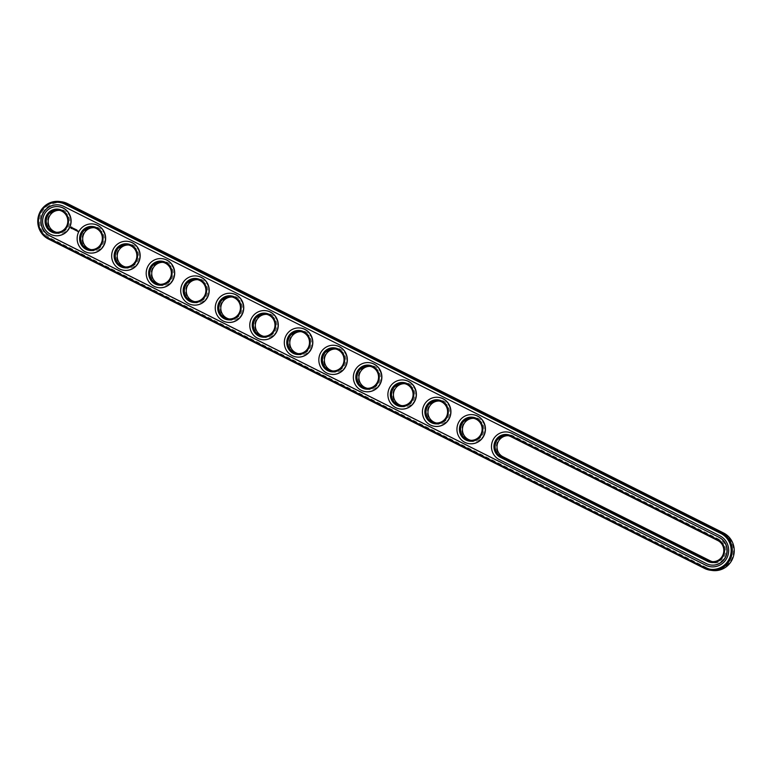 <?xml version="1.0" encoding="UTF-8"?>
<svg xmlns="http://www.w3.org/2000/svg" width="772" height="772" viewBox="0 0 772 772"><rect width="100%" height="100%" fill="white"/><g stroke="black" fill="none" stroke-linecap="round" stroke-linejoin="round"><path stroke-width="0.58" stroke-dasharray="3.86 2.9" d="M61.557 201.762A19.85 19.252 -82.5 0 0 40.54 215.774A19.85 19.252 -82.5 0 0 50.402 239.291L706.428 568.665A19.85 19.252 -82.5 0 0 712.382 570.498M707.065 567.835A18.904 18.335 -82.5 0 0 731.644 559.092A18.904 18.335 -82.5 0 0 723.354 533.848L67.328 204.483A18.904 18.335 -82.5 0 0 42.749 213.226A18.904 18.335 -82.5 0 0 51.048 238.471L707.065 567.835L706.428 568.665L704.489 568.404M502.842 457.68L710.008 561.698A12.072 11.705 -82.5 0 0 725.709 556.11A12.072 11.705 -82.5 0 0 720.411 539.985L513.245 435.977A12.072 11.705 -82.5 0 0 497.544 441.565A12.072 11.705 -82.5 0 0 502.842 457.68L503.026 456.802M463.017 424.224A12.072 11.705 -82.5 0 0 468.315 440.349A12.072 11.705 -82.5 0 0 484.015 434.761A12.072 11.705 -82.5 0 0 478.717 418.646A12.072 11.705 -82.5 0 0 463.017 424.224M428.499 406.892A12.072 11.705 -82.5 0 0 433.787 423.017A12.072 11.705 -82.5 0 0 449.487 417.43A12.072 11.705 -82.5 0 0 444.19 401.305A12.072 11.705 -82.5 0 0 428.499 406.892M393.971 389.551A12.072 11.705 -82.5 0 0 399.259 405.676A12.072 11.705 -82.5 0 0 414.96 400.099A12.072 11.705 -82.5 0 0 409.662 383.973A12.072 11.705 -82.5 0 0 393.971 389.551M117.749 250.871A12.072 11.705 -82.5 0 0 123.037 266.996A12.072 11.705 -82.5 0 0 138.738 261.418A12.072 11.705 -82.5 0 0 133.44 245.293A12.072 11.705 -82.5 0 0 117.749 250.871M83.222 233.54A12.072 11.705 -82.5 0 0 88.51 249.665A12.072 11.705 -82.5 0 0 104.21 244.077A12.072 11.705 -82.5 0 0 98.912 227.952A12.072 11.705 -82.5 0 0 83.222 233.54M359.443 372.22A12.072 11.705 -82.5 0 0 364.731 388.345A12.072 11.705 -82.5 0 0 380.432 382.758A12.072 11.705 -82.5 0 0 375.134 366.642A12.072 11.705 -82.5 0 0 359.443 372.22M255.86 320.216A12.072 11.705 -82.5 0 0 261.148 336.341A12.072 11.705 -82.5 0 0 276.849 330.754A12.072 11.705 -82.5 0 0 271.551 314.629A12.072 11.705 -82.5 0 0 255.86 320.216M290.388 337.547A12.072 11.705 -82.5 0 0 295.676 353.673A12.072 11.705 -82.5 0 0 311.377 348.095A12.072 11.705 -82.5 0 0 306.079 331.97A12.072 11.705 -82.5 0 0 290.388 337.547M324.915 354.888A12.072 11.705 -82.5 0 0 330.204 371.014A12.072 11.705 -82.5 0 0 345.904 365.426A12.072 11.705 -82.5 0 0 340.606 349.301A12.072 11.705 -82.5 0 0 324.915 354.888M221.332 302.885A12.072 11.705 -82.5 0 0 226.621 319A12.072 11.705 -82.5 0 0 242.321 313.422A12.072 11.705 -82.5 0 0 237.023 297.297A12.072 11.705 -82.5 0 0 221.332 302.885M48.694 216.208A12.072 11.705 -82.5 0 0 53.982 232.324A12.072 11.705 -82.5 0 0 69.683 226.746A12.072 11.705 -82.5 0 0 64.385 210.621A12.072 11.705 -82.5 0 0 48.694 216.208M152.277 268.212A12.072 11.705 -82.5 0 0 157.565 284.337A12.072 11.705 -82.5 0 0 173.266 278.75A12.072 11.705 -82.5 0 0 167.968 262.625A12.072 11.705 -82.5 0 0 152.277 268.212M186.805 285.543A12.072 11.705 -82.5 0 0 192.093 301.669A12.072 11.705 -82.5 0 0 207.793 296.081A12.072 11.705 -82.5 0 0 202.496 279.966A12.072 11.705 -82.5 0 0 186.805 285.543M712.566 561.659A11.117 10.779 -82.5 0 0 719.774 540.815L512.608 436.807A11.117 10.779 -82.5 0 0 508.294 435.697M470.872 440.32A11.117 10.779 -82.5 0 0 483.976 430.882A11.117 10.779 -82.5 0 0 473.767 418.356M436.344 422.979A11.117 10.779 -82.5 0 0 449.449 413.541A11.117 10.779 -82.5 0 0 439.239 401.025M401.816 405.647A11.117 10.779 -82.5 0 0 414.921 396.21A11.117 10.779 -82.5 0 0 404.711 383.694M125.595 266.967A11.117 10.779 -82.5 0 0 138.699 257.53A11.117 10.779 -82.5 0 0 128.49 245.013M91.067 249.626A11.117 10.779 -82.5 0 0 104.172 240.189A11.117 10.779 -82.5 0 0 93.962 227.672M367.289 388.306A11.117 10.779 -82.5 0 0 380.393 378.869A11.117 10.779 -82.5 0 0 370.184 366.353M263.706 336.303A11.117 10.779 -82.5 0 0 276.81 326.865A11.117 10.779 -82.5 0 0 266.601 314.349M298.233 353.644A11.117 10.779 -82.5 0 0 311.338 344.206A11.117 10.779 -82.5 0 0 301.128 331.68M332.761 370.975A11.117 10.779 -82.5 0 0 345.866 361.537A11.117 10.779 -82.5 0 0 335.656 349.021M229.178 318.971A11.117 10.779 -82.5 0 0 242.283 309.533A11.117 10.779 -82.5 0 0 232.073 297.017M56.539 232.295A11.117 10.779 -82.5 0 0 69.644 222.857A11.117 10.779 -82.5 0 0 59.434 210.341M160.122 284.299A11.117 10.779 -82.5 0 0 173.227 274.861A11.117 10.779 -82.5 0 0 163.017 262.345M194.65 301.63A11.117 10.779 -82.5 0 0 207.755 292.192A11.117 10.779 -82.5 0 0 197.545 279.676M710.751 566.754A16.357 15.865 -82.5 0 0 710.829 566.764A16.357 15.865 -82.5 0 0 728.141 555.213A16.357 15.865 -82.5 0 0 720.015 535.836L63.989 206.471A16.357 15.865 -82.5 0 0 59.087 204.956A16.357 15.865 -82.5 0 0 59.01 204.947M507.638 432.04A14.61 14.176 -82.5 0 0 499.503 459.678L706.669 563.685A14.61 14.176 -82.5 0 0 710.973 565.027M54.957 235.653A14.61 14.176 97.5 0 1 44.236 214.799A14.61 14.176 97.5 0 1 58.778 206.684M89.484 252.984A14.61 14.176 97.5 0 1 78.763 232.131A14.61 14.176 97.5 0 1 93.306 224.015M124.012 270.325A14.61 14.176 97.5 0 1 113.291 249.472A14.61 14.176 97.5 0 1 127.834 241.346M158.54 287.657A14.61 14.176 97.5 0 1 147.819 266.803A14.61 14.176 97.5 0 1 162.361 258.688M193.068 304.998A14.61 14.176 97.5 0 1 182.346 284.135A14.61 14.176 97.5 0 1 196.889 276.019M227.595 322.329A14.61 14.176 97.5 0 1 216.874 301.476A14.61 14.176 97.5 0 1 231.417 293.36M262.113 339.661A14.61 14.176 97.5 0 1 251.402 318.807A14.61 14.176 97.5 0 1 265.944 310.691M296.641 357.002A14.61 14.176 97.5 0 1 285.93 336.148A14.61 14.176 97.5 0 1 300.472 328.023M331.169 374.333A14.61 14.176 97.5 0 1 320.457 353.479A14.61 14.176 97.5 0 1 335 345.364M365.696 391.674A14.61 14.176 97.5 0 1 354.985 370.811A14.61 14.176 97.5 0 1 369.527 362.695M400.224 409.006A14.61 14.176 97.5 0 1 389.513 388.152A14.61 14.176 97.5 0 1 404.055 380.036M434.752 426.337A14.61 14.176 97.5 0 1 424.04 405.483A14.61 14.176 97.5 0 1 438.583 397.368M469.279 443.678A14.61 14.176 97.5 0 1 458.568 422.824A14.61 14.176 97.5 0 1 473.111 414.699M77.982 231.677L78.31 231.185M77.268 231.166L77.248 230.616M72.722 228.888L72.703 228.232M73.263 229.159L73.678 228.483M74.131 229.593L73.958 229.062M74.807 228.975L74.845 229.564M75.067 229.988L75.405 229.294M74.363 229.709L74.73 229.159M74.749 229.689L75.241 229.409M75.859 230.461L76.293 229.747M76.563 230.799L76.37 230.268M71.535 228.184L71.584 227.412M723.538 532.96L723.354 533.848M48.462 239.04L50.402 239.291L51.048 238.471M67.511 203.596L67.328 204.483M510.668 436.547L512.608 436.807L513.245 435.977M720.411 539.985L719.774 540.815L717.835 540.564M710.008 561.698L710.192 560.81M509.269 435.775L507.329 435.524M713.521 561.833L711.591 561.582M474.741 418.443L472.802 418.183M471.827 440.484L469.897 440.233M440.214 401.112L438.274 400.851M437.309 423.152L435.369 422.902M405.686 383.771L403.746 383.52M402.781 405.821L400.842 405.561M129.464 245.091L127.534 244.84M126.56 267.141L124.62 266.88M94.937 227.759L93.007 227.499M92.032 249.8L90.092 249.549M371.158 366.439L369.219 366.179M368.254 388.48L366.314 388.229M267.575 314.436L265.645 314.175M264.671 336.476L262.731 336.225M302.103 331.767L300.163 331.516M299.198 353.817L297.259 353.557M336.631 349.098L334.691 348.847M333.726 371.149L331.786 370.888M233.047 297.095L231.117 296.844M230.143 319.145L228.203 318.884M60.409 210.418L58.479 210.167M57.504 232.469L55.565 232.208M163.992 262.422L162.062 262.171M161.087 284.472L159.148 284.212M198.52 279.763L196.59 279.503M195.615 301.804L193.675 301.553"/><path stroke-width="1.16" d="M710.443 570.238L712.382 570.498A19.85 19.252 -82.5 0 0 733.4 556.477A19.85 19.252 -82.5 0 0 723.538 532.96L67.511 203.596A19.85 19.252 -82.5 0 0 61.557 201.762L59.618 201.502A19.85 19.252 -82.5 0 0 38.6 215.523A19.85 19.252 -82.5 0 0 48.462 239.04L704.489 568.404A19.85 19.252 -82.5 0 0 710.443 570.238A19.85 19.252 -82.5 0 0 731.46 556.226A19.85 19.252 -82.5 0 0 721.598 532.709L65.572 203.335A19.85 19.252 -82.5 0 0 59.618 201.502M704.672 567.516A18.904 18.335 -82.5 0 0 729.25 558.774A18.904 18.335 -82.5 0 0 720.952 533.529L64.935 204.165A18.904 18.335 -82.5 0 0 40.356 212.908A18.904 18.335 -82.5 0 0 48.646 238.152L704.672 567.516L704.489 568.404M508.294 435.697A11.117 10.779 -82.5 0 0 503.026 456.802L710.192 560.81A11.117 10.779 -82.5 0 0 712.566 561.659M473.767 418.356A11.117 10.779 -82.5 0 0 470.872 440.32M439.239 401.025A11.117 10.779 -82.5 0 0 436.344 422.979M404.711 383.694A11.117 10.779 -82.5 0 0 401.816 405.647M128.49 245.013A11.117 10.779 -82.5 0 0 125.595 266.967M93.962 227.672A11.117 10.779 -82.5 0 0 91.067 249.626M370.184 366.353A11.117 10.779 -82.5 0 0 367.289 388.306M266.601 314.349A11.117 10.779 -82.5 0 0 263.706 336.303M301.128 331.68A11.117 10.779 -82.5 0 0 298.233 353.644M335.656 349.021A11.117 10.779 -82.5 0 0 332.761 370.975M232.073 297.017A11.117 10.779 -82.5 0 0 229.178 318.971M59.434 210.341A11.117 10.779 -82.5 0 0 56.539 232.295M163.017 262.345A11.117 10.779 -82.5 0 0 160.122 284.299M197.545 279.676A11.117 10.779 -82.5 0 0 194.65 301.63M49.746 235.865L705.762 565.239A16.357 15.865 -82.5 0 0 710.674 566.744A16.357 15.865 -82.5 0 0 727.986 555.193A16.357 15.865 -82.5 0 0 719.861 535.816L63.835 206.452A16.357 15.865 -82.5 0 0 58.933 204.937A16.357 15.865 -82.5 0 0 41.611 216.488A16.357 15.865 -82.5 0 0 49.746 235.865L49.891 235.885A16.357 15.865 -82.5 0 1 41.756 216.546A16.357 15.865 -82.5 0 1 59.01 204.947M510.668 436.547A11.117 10.779 -82.5 0 0 495.566 443.369A11.117 10.779 -82.5 0 0 501.086 456.541L708.252 560.549A11.117 10.779 -82.5 0 0 723.354 553.727A11.117 10.779 -82.5 0 0 717.835 540.564L510.668 436.547L510.852 435.659A12.072 11.705 -82.5 0 0 495.151 441.246A12.072 11.705 -82.5 0 0 500.449 457.371L707.615 561.379A12.072 11.705 -82.5 0 0 723.306 555.792A12.072 11.705 -82.5 0 0 718.018 539.676L510.852 435.659M461.685 424.359A11.117 10.779 -82.5 0 0 469.897 440.233A11.117 10.779 -82.5 0 0 482.037 430.622A11.117 10.779 -82.5 0 0 461.685 424.359M427.157 407.018A11.117 10.779 -82.5 0 0 435.369 422.902A11.117 10.779 -82.5 0 0 447.509 413.29A11.117 10.779 -82.5 0 0 427.157 407.018M392.63 389.686A11.117 10.779 -82.5 0 0 400.842 405.561A11.117 10.779 -82.5 0 0 412.981 395.949A11.117 10.779 -82.5 0 0 392.63 389.686M116.408 251.006A11.117 10.779 -82.5 0 0 124.62 266.88A11.117 10.779 -82.5 0 0 136.769 257.269A11.117 10.779 -82.5 0 0 116.408 251.006M81.88 233.665A11.117 10.779 -82.5 0 0 90.092 249.549A11.117 10.779 -82.5 0 0 102.242 239.938A11.117 10.779 -82.5 0 0 81.88 233.665M358.102 372.355A11.117 10.779 -82.5 0 0 366.314 388.229A11.117 10.779 -82.5 0 0 378.454 378.618A11.117 10.779 -82.5 0 0 358.102 372.355M254.519 320.341A11.117 10.779 -82.5 0 0 262.731 336.225A11.117 10.779 -82.5 0 0 274.871 326.614A11.117 10.779 -82.5 0 0 254.519 320.341M289.046 337.682A11.117 10.779 -82.5 0 0 297.259 353.557A11.117 10.779 -82.5 0 0 309.398 343.945A11.117 10.779 -82.5 0 0 289.046 337.682M323.574 355.014A11.117 10.779 -82.5 0 0 331.786 370.888A11.117 10.779 -82.5 0 0 343.926 361.277A11.117 10.779 -82.5 0 0 323.574 355.014M219.991 303.01A11.117 10.779 -82.5 0 0 228.203 318.884A11.117 10.779 -82.5 0 0 240.343 309.273A11.117 10.779 -82.5 0 0 219.991 303.01M47.353 216.334A11.117 10.779 -82.5 0 0 55.565 232.208A11.117 10.779 -82.5 0 0 67.714 222.597A11.117 10.779 -82.5 0 0 47.353 216.334M150.936 268.338A11.117 10.779 -82.5 0 0 159.148 284.212A11.117 10.779 -82.5 0 0 171.287 274.6A11.117 10.779 -82.5 0 0 150.936 268.338M185.463 285.679A11.117 10.779 -82.5 0 0 193.675 301.553A11.117 10.779 -82.5 0 0 205.815 291.941A11.117 10.779 -82.5 0 0 185.463 285.679M705.762 565.239L705.917 565.258A16.357 15.865 -82.5 0 0 710.751 566.754M705.917 565.258L49.891 235.885M460.623 423.905A12.072 11.705 -82.5 0 0 471.866 441.217A12.072 11.705 -82.5 0 0 480.869 422.419A12.072 11.705 -82.5 0 0 460.623 423.905M426.096 406.574A12.072 11.705 -82.5 0 0 437.338 423.876A12.072 11.705 -82.5 0 0 446.341 405.078A12.072 11.705 -82.5 0 0 426.096 406.574M391.568 389.242A12.072 11.705 -82.5 0 0 402.81 406.545A12.072 11.705 -82.5 0 0 411.814 387.747A12.072 11.705 -82.5 0 0 391.568 389.242M115.346 250.562A12.072 11.705 -82.5 0 0 126.589 267.865A12.072 11.705 -82.5 0 0 135.592 249.067A12.072 11.705 -82.5 0 0 115.346 250.562M80.819 233.221A12.072 11.705 -82.5 0 0 92.061 250.524A12.072 11.705 -82.5 0 0 101.064 231.725A12.072 11.705 -82.5 0 0 80.819 233.221M357.04 371.901A12.072 11.705 -82.5 0 0 368.283 389.204A12.072 11.705 -82.5 0 0 377.286 370.406A12.072 11.705 -82.5 0 0 357.04 371.901M253.457 319.897A12.072 11.705 -82.5 0 0 264.7 337.2A12.072 11.705 -82.5 0 0 273.703 318.402A12.072 11.705 -82.5 0 0 253.457 319.897M287.985 337.239A12.072 11.705 -82.5 0 0 299.227 354.541A12.072 11.705 -82.5 0 0 308.231 335.743A12.072 11.705 -82.5 0 0 287.985 337.239M322.513 354.57A12.072 11.705 -82.5 0 0 333.755 371.872A12.072 11.705 -82.5 0 0 342.758 353.074A12.072 11.705 -82.5 0 0 322.513 354.57M218.93 302.566A12.072 11.705 -82.5 0 0 230.172 319.869A12.072 11.705 -82.5 0 0 239.175 301.07A12.072 11.705 -82.5 0 0 218.93 302.566M46.291 215.89A12.072 11.705 -82.5 0 0 57.533 233.192A12.072 11.705 -82.5 0 0 66.537 214.394A12.072 11.705 -82.5 0 0 46.291 215.89M149.874 267.894A12.072 11.705 -82.5 0 0 161.116 285.196A12.072 11.705 -82.5 0 0 170.12 266.398A12.072 11.705 -82.5 0 0 149.874 267.894M184.402 285.225A12.072 11.705 -82.5 0 0 195.644 302.527A12.072 11.705 -82.5 0 0 204.648 283.729A12.072 11.705 -82.5 0 0 184.402 285.225M710.973 565.027A14.61 14.176 -82.5 0 0 719.263 537.409L511.942 433.382A14.61 14.176 -82.5 0 0 492.092 442.346A14.61 14.176 -82.5 0 0 499.349 459.649L706.515 563.666A14.61 14.176 -82.5 0 0 726.375 554.701A14.61 14.176 -82.5 0 0 719.108 537.389M719.263 537.409L512.097 433.401A14.61 14.176 -82.5 0 0 507.638 432.04M58.778 206.684A14.61 14.176 97.5 0 1 70.995 223.031A14.61 14.176 97.5 0 1 54.957 235.653M78.001 230.992L77.982 231.677L78.001 230.992M77.325 231.146L77.229 230.606L77.325 231.146M71.593 227.007L70.754 227.721L71.449 228.58L72.279 227.865L71.593 227.007M72.664 228.02L72.722 228.888L73.195 228.261L72.664 228.02L72.78 228.792M73.34 228.329L73.263 229.159L73.909 228.56L73.321 228.271L73.292 229.139M74.102 228.608L74.151 229.583M75.347 229.236L75 229.998M76.023 229.564L75.222 230.143L76.023 229.564M76.235 229.68L75.897 230.442M76.92 230.017L76.129 230.596L76.92 230.017M93.306 224.015A14.61 14.176 97.5 0 1 105.523 240.372A14.61 14.176 97.5 0 1 89.552 253.004A14.61 14.176 97.5 0 1 89.484 252.984M127.834 241.346A14.61 14.176 97.5 0 1 127.911 241.366A14.61 14.176 97.5 0 1 140.05 257.703A14.61 14.176 97.5 0 1 124.012 270.325M162.361 258.688A14.61 14.176 97.5 0 1 174.578 275.035A14.61 14.176 97.5 0 1 158.54 287.657M196.889 276.019A14.61 14.176 97.5 0 1 209.106 292.376A14.61 14.176 97.5 0 1 193.068 304.998M231.417 293.36A14.61 14.176 97.5 0 1 243.634 309.707A14.61 14.176 97.5 0 1 227.595 322.329M265.944 310.691A14.61 14.176 97.5 0 1 278.161 327.048A14.61 14.176 97.5 0 1 262.19 339.68A14.61 14.176 97.5 0 1 262.113 339.661M300.472 328.023A14.61 14.176 97.5 0 1 312.689 344.38A14.61 14.176 97.5 0 1 296.641 357.002M335 345.364A14.61 14.176 97.5 0 1 347.217 361.711A14.61 14.176 97.5 0 1 331.169 374.333M369.527 362.695A14.61 14.176 97.5 0 1 381.744 379.052A14.61 14.176 97.5 0 1 365.696 391.674M404.055 380.036A14.61 14.176 97.5 0 1 416.272 396.383A14.61 14.176 97.5 0 1 400.224 409.006M438.583 397.368A14.61 14.176 97.5 0 1 450.8 413.724A14.61 14.176 97.5 0 1 434.829 426.356A14.61 14.176 97.5 0 1 434.752 426.337M473.111 414.699A14.61 14.176 97.5 0 1 485.327 431.056A14.61 14.176 97.5 0 1 469.279 443.678M458.414 422.805A14.61 14.176 -82.5 0 0 469.202 443.668A14.61 14.176 -82.5 0 0 485.173 431.037A14.61 14.176 -82.5 0 0 458.414 422.805M423.886 405.464A14.61 14.176 -82.5 0 0 434.675 426.327A14.61 14.176 -82.5 0 0 450.645 413.695A14.61 14.176 -82.5 0 0 423.886 405.464M389.358 388.133A14.61 14.176 -82.5 0 0 400.157 408.996A14.61 14.176 -82.5 0 0 416.118 396.364A14.61 14.176 -82.5 0 0 389.358 388.133M113.137 249.452A14.61 14.176 -82.5 0 0 123.935 270.316A14.61 14.176 -82.5 0 0 139.896 257.684A14.61 14.176 -82.5 0 0 113.137 249.452M78.609 232.111A14.61 14.176 -82.5 0 0 89.407 252.975A14.61 14.176 -82.5 0 0 105.368 240.353A14.61 14.176 -82.5 0 0 78.609 232.111M354.83 370.792A14.61 14.176 -82.5 0 0 365.629 391.665A14.61 14.176 -82.5 0 0 381.59 379.033A14.61 14.176 -82.5 0 0 354.83 370.792M251.247 318.788A14.61 14.176 -82.5 0 0 262.046 339.651A14.61 14.176 -82.5 0 0 278.007 327.029A14.61 14.176 -82.5 0 0 251.247 318.788M285.775 336.129A14.61 14.176 -82.5 0 0 296.573 356.992A14.61 14.176 -82.5 0 0 312.535 344.36A14.61 14.176 -82.5 0 0 285.775 336.129M320.303 353.46A14.61 14.176 -82.5 0 0 331.101 374.323A14.61 14.176 -82.5 0 0 347.062 361.692A14.61 14.176 -82.5 0 0 320.303 353.46M216.72 301.456A14.61 14.176 -82.5 0 0 227.518 322.32A14.61 14.176 -82.5 0 0 243.479 309.688A14.61 14.176 -82.5 0 0 216.72 301.456M44.081 214.78A14.61 14.176 -82.5 0 0 54.88 235.643A14.61 14.176 -82.5 0 0 70.841 223.011A14.61 14.176 -82.5 0 0 44.081 214.78M147.664 266.784A14.61 14.176 -82.5 0 0 158.463 287.647A14.61 14.176 -82.5 0 0 174.424 275.015A14.61 14.176 -82.5 0 0 147.664 266.784M182.192 284.115A14.61 14.176 -82.5 0 0 192.99 304.988A14.61 14.176 -82.5 0 0 208.951 292.356A14.61 14.176 -82.5 0 0 182.192 284.115M78.02 231.002L77.982 231.571M71.632 227.016L70.792 227.73L71.449 228.58M74.681 228.946L74.401 229.699M75.202 229.409L74.981 229.95M74.691 229.149L74.787 229.68M75.617 229.371L75.26 230.124M76.524 229.815L76.563 230.799M71.728 227.45L71.352 228.145L71.844 227.537M723.538 532.96L721.598 532.709L720.952 533.529M67.511 203.596L65.572 203.335L64.935 204.165M48.462 239.04L48.646 238.152M503.026 456.802L501.086 456.541L500.449 457.371M710.192 560.81L708.252 560.549L707.615 561.379M717.835 540.564L718.018 539.676"/></g></svg>
